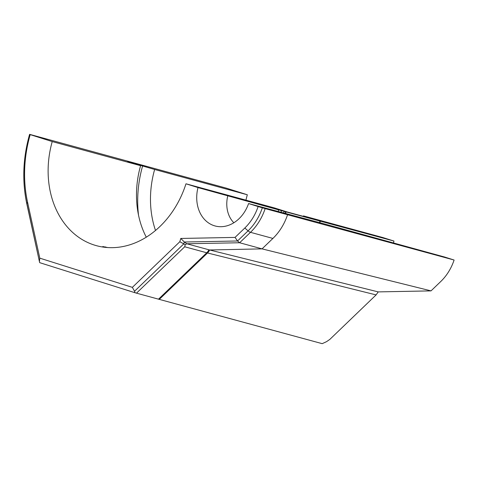 <?xml version="1.0" encoding="UTF-8"?>
<svg xmlns="http://www.w3.org/2000/svg" width="478" height="478" viewBox="0 0 478 478"><rect width="100%" height="100%" fill="white"/><g stroke="black" fill="none" stroke-linecap="round" stroke-linejoin="round"><path stroke-width="0.72" d="M248.584 203.55A33.257 26.559 105.3 0 1 224.266 226.417A33.257 26.559 105.3 0 1 197.988 187.579L185.978 183.791A87.803 70.123 105.3 0 1 96.496 245.692A87.803 70.123 105.3 0 1 52.227 141.578L30.198 134.623A116.716 93.21 -74.7 0 0 27.539 202.104L39.794 258.15L132.364 287.362L179.818 241.731L180.798 238.45L235.045 237.405L244.814 228.018A45.763 36.549 -74.7 0 0 258.12 206.556L248.584 203.55L321.598 223.166L444.564 257.021L454.1 260.032L265.147 208.617A50.196 40.092 105.3 0 1 250.49 232.32L272.902 238.432A50.196 40.092 -74.7 0 0 287.559 214.736M321.234 223.19A24.468 19.538 105.3 0 0 321.27 223.095L321.598 223.166M303.255 216.337L303.452 215.883L382.83 237.542L393.962 241.055L285.217 211.682L197.988 187.579M209.621 249.976L378.223 291.897L431.025 290.881L262.052 248.871L209.621 249.976A8.867 7.128 -76 0 1 207.518 252.987L159.282 299.377L322.19 343.658L326.54 341.662L329.85 339.386L376.102 294.908L207.518 252.987L184.717 246.779L136.487 293.157L135.053 292.751L134.527 291.257L183.737 243.929L184.317 242.005L237.542 240.984L239.639 242.752L262.052 248.871L272.902 238.432M431.025 290.881L440.788 281.488A45.763 36.549 -74.7 0 0 454.1 260.032M378.223 291.897L376.102 294.908M393.962 241.055A33.257 26.559 -74.7 0 0 393.496 243.093M30.198 134.623L29.63 134.366A119.853 95.714 -74.7 0 0 26.888 203.712L39.531 262.064L26.852 204.046C22.012 181.24 22.92 158.003 29.588 134.342L226.172 188.099L247.323 194.773A88.956 71.043 -74.7 0 0 245.949 200.151M155.511 230.48A88.956 71.043 105.3 0 1 154.639 169.487L127.746 161.636L140.586 165.687L52.227 141.578M247.323 194.773L154.639 169.487M138.524 215.172A104.652 83.578 105.3 0 1 142.677 165.711M159.282 299.377L158.511 299.168L206.741 252.784A8.867 7.08 -74.7 0 0 208.862 249.779L186.838 243.768L185.207 244.67L184.717 246.779M136.487 293.157L158.511 299.168M135.053 292.751L39.704 262.661L39.531 262.064M107.669 247.556L102.794 246.54L103.475 247.126M185.978 183.791L274.336 207.9L287.176 211.951L315.414 219.659L303.452 215.883M146.286 237.184A87.803 70.123 105.3 0 1 140.586 165.687M285.545 211.76L285.217 211.682M319.603 220.884L319.925 221.033A27.718 22.131 105.3 0 0 319.555 222.73M317.774 220.322A33.52 26.768 105.3 0 1 317.792 220.262L318.234 220.46M207.147 252.892L209.256 249.886L208.862 249.779M244.814 228.018L248.07 230.85L237.542 240.984L235.045 237.405M258.12 206.556L265.147 208.617M262.332 207.811A48.899 39.053 -74.7 0 1 248.07 230.85A4.433 1.601 -133.9 0 0 250.49 232.32L239.639 242.752L186.838 243.768L184.317 242.005L180.798 238.45M185.207 244.67L179.818 241.731M134.527 291.257L132.364 287.362M39.465 261.257L39.794 258.15M105.417 247.365L105.602 246.923M283.753 212.961A24.468 19.538 105.3 0 1 284.087 211.36M233.856 222.76A27.718 22.131 105.3 0 1 227.761 195.884M278.286 211.473A27.718 22.131 105.3 0 1 278.656 209.77M281.106 212.244A26.415 21.098 105.3 0 1 281.464 210.583M285.647 213.481A27.718 22.131 105.3 0 1 286.017 211.778M26.852 204.046A4.433 1.464 -12.3 0 1 26.888 203.712L27.539 202.104M285.229 213.367L285.563 211.766M320.272 221.117L319.896 222.826"/></g></svg>
